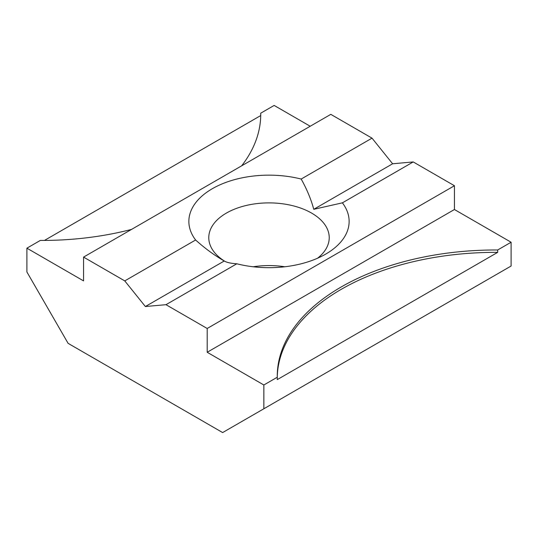 <?xml version="1.0" encoding="UTF-8"?>
<svg xmlns="http://www.w3.org/2000/svg" width="538" height="538" viewBox="0 0 538 538"><rect width="100%" height="100%" fill="white"/><g stroke="black" fill="none" stroke-linecap="round" stroke-linejoin="round"><path stroke-width="0.81" d="M301.179 179.046A80.135 46.261 0 0 0 212.335 188.704A80.135 46.261 0 0 0 195.61 239.995C204.756 248.247 214.292 255.247 224.232 260.997C226.908 262.531 231.105 263.459 236.821 263.788A80.135 46.261 0 0 0 325.665 254.131L325.665 254.131A80.135 46.261 0 0 0 342.39 202.839L313.768 209.309C311.092 199.363 306.895 189.275 301.179 179.046L372.02 138.145L330.809 114.352L83.565 257.103L83.565 280.897L26.9 248.179L26.9 271.972L68.111 343.352L222.638 432.565L263.849 408.772L263.849 384.986L207.191 352.269L207.191 328.476L165.98 304.69L145.374 306.526L224.232 260.997M317.615 258.193A60.229 34.775 0 0 0 329.229 237.668A60.229 34.775 0 0 0 292.047 205.536A60.229 34.775 0 0 0 226.411 213.075A60.229 34.775 0 0 0 208.771 237.668A60.229 34.775 0 0 0 224.924 261.367M284.777 266.774A60.229 34.775 0 0 0 253.223 266.774M263.849 384.986L277.272 377.232A218.542 126.174 180 0 1 277.265 376.149A218.542 126.174 180 0 1 497.677 249.982L497.677 252.362A218.542 126.174 0 0 0 277.272 377.454M277.272 377.232L277.272 379.613L497.677 252.362M260.728 115.347L260.728 113.182A218.542 126.174 180 0 1 260.735 114.264A218.542 126.174 180 0 1 241.649 165.832M131.514 229.417A218.542 126.174 180 0 1 40.323 240.432L26.9 248.179M372.02 138.145L392.626 163.781L413.231 161.938L454.435 185.731L454.435 209.517L511.1 242.234L511.1 266.028L263.849 408.772M260.728 113.182L274.151 105.435L310.211 126.248M83.565 257.103L124.769 280.897L145.374 306.526M497.677 249.982L511.1 242.234M124.769 280.897L195.61 239.995M413.231 161.938L342.39 202.839M165.98 304.69L236.821 263.788M454.435 185.731L207.191 328.476M454.435 209.517L207.191 352.269M260.722 115.562L44.446 240.432M392.626 163.781L313.768 209.309"/></g></svg>
